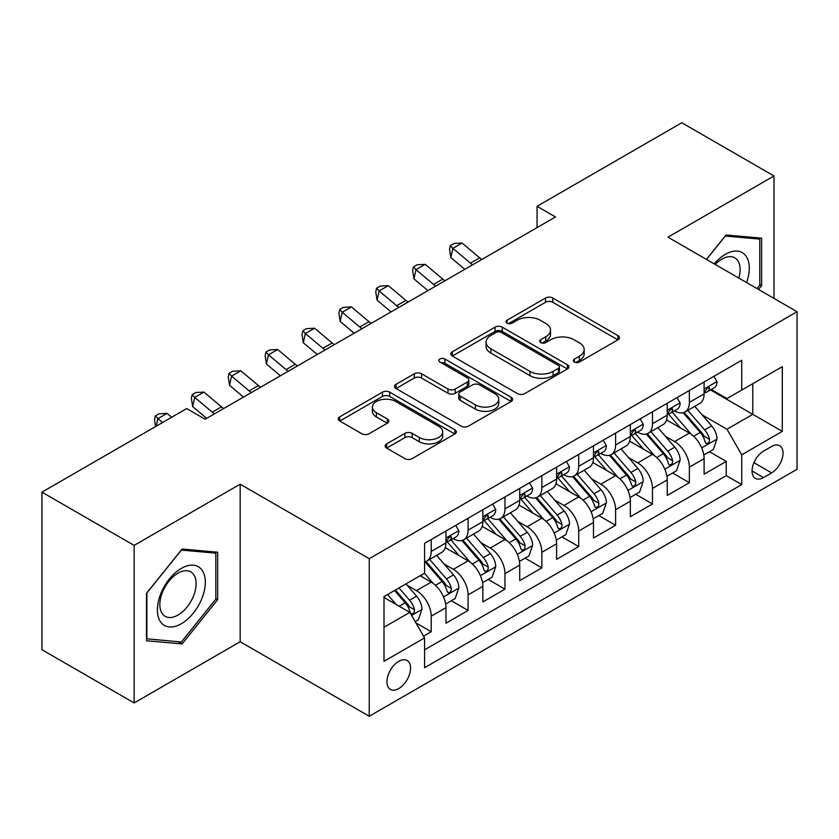 <?xml version="1.0" encoding="UTF-8"?>
<svg xmlns="http://www.w3.org/2000/svg" width="839" height="839" viewBox="0 0 839 839"><rect width="100%" height="100%" fill="white"/><g stroke="black" fill="none" stroke-linecap="round" stroke-linejoin="round"><path stroke-width="1.26" d="M574.4 362.018A3.587 2.066 0 0 0 579.476 362.018L617.934 339.816A5.118 2.957 0 0 0 619.434 337.718A5.118 2.957 0 0 0 617.934 335.631L552.775 298.013A5.118 2.957 0 0 0 545.539 298.013L507.071 320.225A3.587 2.066 0 0 0 506.022 321.683A3.587 2.066 0 0 0 507.071 323.141A3.587 2.066 0 0 0 512.136 323.141L517.118 320.267A16.381 9.46 0 0 1 540.285 320.267L545.717 323.403A16.381 9.46 0 0 1 550.51 330.094A16.381 9.46 0 0 1 545.717 336.785L540.736 339.659A3.587 2.066 0 0 0 539.687 341.116A3.587 2.066 0 0 0 540.736 342.585A3.587 2.066 0 0 0 545.811 342.585L550.783 339.711A16.381 9.46 0 0 1 573.949 339.711L579.382 342.847A16.381 9.46 0 0 1 584.175 349.527A16.381 9.46 0 0 1 579.382 356.218L574.4 359.092A3.587 2.066 0 0 0 573.352 360.56A3.587 2.066 0 0 0 574.4 362.018L574.4 359.092M398.756 688.578A16.686 9.638 120 0 0 409.663 673.874A16.686 9.638 120 0 0 407.104 660.492A16.686 9.638 120 0 0 398.756 661.321A16.686 9.638 120 0 0 387.849 676.035A16.686 9.638 120 0 0 390.408 689.406A16.686 9.638 120 0 0 398.756 688.578M386.622 443.894A5.118 2.957 0 0 0 385.122 445.981A5.118 2.957 0 0 0 386.622 448.068L404.901 458.629A5.118 2.957 0 0 0 412.138 458.629L454.853 433.962A5.118 2.957 0 0 0 456.353 431.875A5.118 2.957 0 0 0 454.853 429.788L389.695 392.17A5.118 2.957 0 0 0 382.458 392.17L339.743 416.826A5.118 2.957 0 0 0 338.243 418.923A5.118 2.957 0 0 0 339.743 421.01L361.819 433.753A5.118 2.957 0 0 0 369.066 433.753L387.345 423.202A5.118 2.957 0 0 0 388.845 421.115A5.118 2.957 0 0 0 387.345 419.018L376.396 412.704A13.697 7.908 0 0 1 372.38 407.114A13.697 7.908 0 0 1 380.833 399.804A13.697 7.908 0 0 1 395.756 401.514L438.661 426.285A13.697 7.908 0 0 1 442.667 431.875A13.697 7.908 0 0 1 434.214 439.185A13.697 7.908 0 0 1 419.29 437.465L412.138 433.344A5.118 2.957 0 0 0 404.901 433.344L386.622 443.894L386.622 448.068M240.174 484.176L134.146 545.392L41.95 492.157L41.95 649.722L134.146 702.946L240.174 641.741L369.254 716.254L369.254 558.69L240.174 484.176L240.174 641.741M773.998 298.401L773.998 175.97L667.97 237.185L797.05 311.709L369.254 558.69M773.998 175.97L681.803 122.746L537.054 206.31L537.054 227.61M41.95 492.157L186.698 408.583L205.136 419.238L555.491 216.955L537.054 206.31M517.485 393.627A5.118 2.957 0 0 0 524.721 393.627L567.437 368.971A5.118 2.957 0 0 0 568.936 366.874A5.118 2.957 0 0 0 567.437 364.787L502.278 327.168A5.118 2.957 0 0 0 495.041 327.168L452.326 351.835A5.118 2.957 0 0 0 450.826 353.922A5.118 2.957 0 0 0 452.326 356.009L517.485 393.627M441.262 362.794A3.587 2.066 0 0 1 444.901 363.297L444.901 359.04L511.15 397.287A5.118 2.957 0 0 1 512.65 399.374A5.118 2.957 0 0 1 511.15 401.472L468.435 426.128A5.118 2.957 0 0 1 461.188 426.128L396.029 388.509L396.029 384.325A5.118 2.957 0 0 0 394.529 386.422A5.118 2.957 0 0 0 396.029 388.509M396.029 384.325L414.309 373.774A5.118 2.957 0 0 1 421.556 373.774L447.974 389.034A5.118 2.957 0 0 0 455.22 389.034L467.344 382.028A5.118 2.957 0 0 0 468.844 379.941A5.118 2.957 0 0 0 467.344 377.854L439.835 361.966A3.587 2.066 0 0 1 438.787 360.508A3.587 2.066 0 0 1 440.999 358.589A3.587 2.066 0 0 1 444.901 359.04M423.559 636.151L431.204 631.725L415.903 622.895M407.198 585.286L416.459 590.635A20.86 12.04 60 0 1 431.204 616.183L445.96 607.667L445.96 623.209L468.089 610.435L451.309 600.745M444.072 563.997L453.333 569.345A20.86 12.04 60 0 1 468.089 594.893L482.844 586.377L482.844 601.92L504.963 589.146L488.183 579.455M480.957 542.707L490.217 548.045A20.86 12.04 60 0 1 504.963 573.603L519.719 565.087L519.719 580.63L541.847 567.856L525.067 558.166M517.831 521.418L527.091 526.756A20.86 12.04 60 0 1 541.847 552.314L556.603 543.787L556.603 559.34L578.721 546.556L561.941 536.876M554.715 500.117L563.976 505.466A20.86 12.04 60 0 1 578.721 531.014L593.477 522.498L593.477 538.04L615.606 525.266L598.826 515.576M591.589 478.828L600.85 484.176A20.86 12.04 60 0 1 615.606 509.724L630.351 501.208L630.351 516.751L652.48 503.977L635.7 494.286M628.474 457.538L637.734 462.887A20.86 12.04 60 0 1 652.48 488.434L667.236 479.918L667.236 495.461L689.364 482.687L689.364 467.145A20.86 12.04 -120 0 0 674.608 441.587L665.348 436.249M672.584 472.997L689.364 482.687M445.96 607.667A20.86 12.04 -120 0 0 431.204 582.119L420.14 575.732M482.844 586.377A20.86 12.04 -120 0 0 468.089 560.83L445.278 547.657M519.719 565.087A20.86 12.04 -120 0 0 504.963 539.529L482.163 526.368M556.603 543.787A20.86 12.04 -120 0 0 541.847 518.24L519.037 505.078M593.477 522.498A20.86 12.04 -120 0 0 578.721 496.95L555.921 483.778M630.351 501.208A20.86 12.04 -120 0 0 615.606 475.661L592.795 462.488M667.236 479.918A20.86 12.04 -120 0 0 652.48 454.371L629.68 441.199M771.607 446.484L763.49 451.172A16.172 9.334 120 0 0 752.929 465.425A16.172 9.334 120 0 0 755.404 478.377A16.172 9.334 120 0 0 763.49 477.58L771.607 472.892A16.172 9.334 120 0 0 782.168 458.639A16.172 9.334 120 0 0 779.683 445.687A16.172 9.334 120 0 0 771.607 446.484M369.254 716.254L797.05 469.274L797.05 311.709M384 627.257L409.82 612.355L424.576 637.902L424.576 667.708L741.728 484.596L741.728 454.79L726.983 429.243L702.233 414.948M424.576 637.902L384 661.321L384 596.592L424.576 573.173L424.576 543.368L741.728 360.256L741.728 390.062L782.294 366.643L782.294 431.372L741.728 454.79M453.144 538.575L453.333 538.68A20.86 12.04 60 0 0 463.768 539.718L478.524 531.202A20.86 12.04 -120 0 0 482.844 521.648L482.844 509.724M490.018 517.275L490.217 517.39A20.86 12.04 60 0 0 500.642 518.418L515.398 509.902A20.86 12.04 -120 0 0 519.719 500.359L519.719 488.434M526.902 495.985L527.091 496.101A20.86 12.04 60 0 0 537.526 497.128L552.282 488.613A20.86 12.04 -120 0 0 556.603 479.069L556.603 467.145M563.777 474.696L563.976 474.801A20.86 12.04 60 0 0 574.4 475.839L589.156 467.323A20.86 12.04 -120 0 0 593.477 457.769L593.477 445.845M600.661 453.406L600.85 453.511A20.86 12.04 60 0 0 611.285 454.549L626.041 446.033A20.86 12.04 -120 0 0 630.351 436.479L630.351 424.555M637.535 432.106L637.734 432.221A20.86 12.04 60 0 0 648.159 433.26L662.915 424.733A20.86 12.04 -120 0 0 667.236 415.19L667.236 403.265M424.576 649.826L726.238 475.661L726.238 461.398L704.11 474.171L704.11 458.629A20.86 12.04 -120 0 0 689.364 433.071L666.554 419.909M674.42 410.816L674.608 410.932A20.86 12.04 -120 0 0 685.044 411.959A20.86 12.04 -120 0 0 689.364 402.416L689.364 390.492M685.044 411.959L699.789 403.444A20.86 12.04 -120 0 0 704.11 393.9L704.11 381.976M431.204 539.529L431.204 551.454A20.86 12.04 60 0 1 426.883 561.008A20.86 12.04 60 0 1 424.576 561.847M426.883 561.008L441.639 552.492A20.86 12.04 -120 0 0 445.96 542.938L445.96 531.014M468.089 518.24L468.089 530.164A20.86 12.04 60 0 1 463.768 539.718M504.963 496.95L504.963 508.874A20.86 12.04 60 0 1 500.642 518.418M541.847 475.661L541.847 487.585A20.86 12.04 60 0 1 537.526 497.128M578.721 454.36L578.721 466.285A20.86 12.04 60 0 1 574.4 475.839M615.606 433.071L615.606 444.995A20.86 12.04 60 0 1 611.285 454.549M652.48 411.781L652.48 423.705A20.86 12.04 60 0 1 648.159 433.26M652.48 488.434L652.48 503.977M615.606 509.724L615.606 525.266M578.721 531.014L578.721 546.556M541.847 552.314L541.847 567.856M504.963 573.603L504.963 589.146M468.089 594.893L468.089 610.435M431.204 616.183L431.204 631.725M409.82 612.355L384 597.452M726.983 429.243L752.793 414.34L752.793 383.675L782.294 366.643M710.56 389.957L782.294 431.372M711.294 389.527L726.983 398.577L741.728 390.062M134.146 545.392L134.146 702.946M709.458 451.707L726.238 461.398M726.238 475.661L741.728 484.596M758.54 289.476L761.644 285.617L761.644 238.161L726.06 234.983L706.438 259.387M146.5 640.765L182.094 643.943L217.679 599.665L217.679 552.219L182.094 549.042L146.5 593.309L146.5 640.765M759.798 284.547L761.644 285.617M215.833 598.606L217.679 599.665M178.329 641.772L182.094 643.943M575.837 362.521L579.382 360.476A16.381 9.46 0 0 0 584.175 353.785L584.175 349.527M550.51 330.094L550.51 334.352A16.381 9.46 0 0 1 545.717 341.043L542.172 343.088M617.861 339.858L552.775 302.271A5.118 2.957 0 0 0 545.539 302.271L508.507 323.655M567.363 369.003L502.278 331.426A5.118 2.957 0 0 0 495.041 331.426L452.389 356.051M558.386 368.342A3.587 2.066 0 0 0 559.435 366.874A3.587 2.066 0 0 0 558.386 365.416L501.187 332.391A3.587 2.066 0 0 0 496.122 332.391L490.878 335.422A16.381 9.46 0 0 0 486.075 342.113A16.381 9.46 0 0 0 490.878 348.804L529.965 371.373A16.381 9.46 0 0 0 553.132 371.373L558.386 368.342L558.386 372.6A3.587 2.066 0 0 0 559.435 371.132L559.435 366.874M486.075 342.113L486.075 346.371A16.381 9.46 0 0 0 490.878 353.062L490.878 348.804M558.386 372.6L553.132 375.631A16.381 9.46 0 0 1 529.965 375.631L490.878 353.062M396.102 388.551L414.309 378.032L414.309 373.774M468.844 379.941L468.844 384.199A5.118 2.957 0 0 1 467.344 386.286L455.22 393.292A5.118 2.957 0 0 1 447.974 393.292L421.556 378.032A5.118 2.957 0 0 0 414.309 378.032M444.901 363.297L511.077 401.503M475.398 404.859A13.697 7.908 0 0 0 490.322 406.579A13.697 7.908 0 0 0 498.775 399.27A13.697 7.908 0 0 0 494.769 393.68L479.656 384.954A5.118 2.957 0 0 0 472.409 384.954L460.286 391.96A5.118 2.957 0 0 0 458.786 394.047A5.118 2.957 0 0 0 460.286 396.134L475.398 404.859L475.398 409.117A13.697 7.908 0 0 0 490.322 410.837A13.697 7.908 0 0 0 498.775 403.528L498.775 399.27M458.786 394.047L458.786 398.305A5.118 2.957 0 0 0 460.286 400.392L460.286 396.134M475.398 409.117L460.286 400.392M442.667 431.875L442.667 436.133A13.697 7.908 0 0 1 434.214 443.443A13.697 7.908 0 0 1 419.29 441.723L412.138 437.601A5.118 2.957 0 0 0 404.901 437.601L386.685 448.11M372.38 407.114L372.38 411.372A13.697 7.908 0 0 0 376.396 416.962L376.396 412.704M387.272 423.244L376.396 416.962M454.79 434.004L389.695 396.428A5.118 2.957 0 0 0 382.458 396.428L339.805 421.052M703.806 454.969L713.339 449.473L717.02 438.818A13.823 7.981 -120 0 0 711.64 425.845L694.786 406.338M691.409 434.424L672.154 412.127M680.45 427.932L669.281 414.99A33.12 19.119 -120 0 0 668.253 413.837M683.166 412.715L700.208 432.442A13.823 7.981 60 0 1 705.138 441.964L706.144 443.6L708.011 443.338L709.259 441.817L709.563 439.416A13.823 7.981 -120 0 0 704.634 429.893L687.781 410.386M684.163 412.389L702.474 433.595A7.037 4.069 60 0 1 704.257 436.343L709.563 439.416M713.884 376.333L717.02 381.755A13.823 7.981 60 0 1 714.157 387.87L707.151 391.918A13.823 7.981 -120 0 0 709.563 388.74L709.27 387.513L707.539 387.849L705.138 391.289A13.823 7.981 60 0 1 704.11 393.26M704.571 392.568L704.634 392.568A13.823 7.981 -120 0 0 707.151 391.918M472.619 264.809A26.082 15.06 60 0 1 470.448 263.142L452.871 248.365L450.816 257.563L464.806 269.319M481.838 259.482A26.082 15.06 60 0 1 479.667 257.814L462.09 243.048L452.871 248.365L450.344 245.596L454.035 243.467L462.09 243.048M450.816 257.563L449.526 249.277L450.344 245.596M746.563 282.565A33.896 19.57 120 0 0 725.316 254.332A33.896 19.57 120 0 0 714.22 263.886M738.823 278.087A25.663 14.819 120 0 0 734.796 257.835A25.663 14.819 120 0 0 721.96 259.115A25.663 14.819 120 0 0 715.237 264.474M706.511 259.429L725.316 236.032L759.798 239.115L759.798 285.092L756.998 288.585M757.512 237.794L759.798 239.115M202.115 597.913A33.896 19.57 120 0 0 193.337 565.171A33.896 19.57 120 0 0 160.595 594.211A33.896 19.57 120 0 0 169.363 626.953A33.896 19.57 120 0 0 202.115 597.913M193.704 595.522A25.663 14.819 120 0 0 190.82 571.894A25.663 14.819 120 0 0 162.273 592.722A25.663 14.819 120 0 0 165.157 616.35A25.663 14.819 120 0 0 193.704 595.522M146.867 638.961L146.867 592.984L181.35 550.09L215.833 553.163L215.833 599.14L181.35 642.045L146.5 638.752M213.546 551.852L215.833 553.163M666.921 476.258L676.454 470.763L680.146 460.118A13.823 7.981 -120 0 0 674.755 447.135L657.912 427.628M654.535 455.713L635.28 433.417M643.576 449.222L632.396 436.28A33.12 19.119 -120 0 0 631.368 435.126M646.282 434.004L663.324 453.742A13.823 7.981 60 0 1 668.253 463.254L669.26 464.9L671.127 464.638L672.375 463.118L672.679 460.705A13.823 7.981 -120 0 0 667.75 451.183L650.907 431.676M647.289 433.679L665.6 454.885A7.037 4.069 60 0 1 667.372 457.643L672.679 460.705M630.047 497.558L639.58 492.053L643.261 481.408A13.823 7.981 -120 0 0 637.881 468.424L621.028 448.917M617.651 477.003L598.396 454.707M606.691 470.511L595.522 457.57A33.12 19.119 -120 0 0 594.494 456.416M609.408 455.294L626.45 475.031A13.823 7.981 60 0 1 631.379 484.554L632.386 486.19L634.253 485.928L635.501 484.407L635.805 481.995A13.823 7.981 -120 0 0 630.876 472.472L614.022 452.966M610.404 454.979L628.715 476.174A7.037 4.069 60 0 1 630.498 478.933L635.805 481.995M593.163 518.848L602.696 513.342L606.387 502.697A13.823 7.981 -120 0 0 600.997 489.724L584.154 470.207M580.777 498.303L561.522 475.996M569.817 491.801L558.638 478.87A33.12 19.119 -120 0 0 557.61 477.716M572.523 476.583L589.565 496.321A13.823 7.981 60 0 1 594.494 505.844L595.501 507.48L597.368 507.217L598.616 505.697L598.92 503.285A13.823 7.981 -120 0 0 593.991 493.762L577.148 474.255M573.53 476.269L591.841 497.464A7.037 4.069 60 0 1 593.613 500.222L598.92 503.285M556.288 540.138L565.822 534.632L569.503 523.987A13.823 7.981 -120 0 0 564.123 511.014L547.269 491.507M543.892 519.593L524.637 497.296M532.933 513.101L521.764 500.159A33.12 19.119 -120 0 0 520.736 499.006M535.649 497.884L552.691 517.611A13.823 7.981 60 0 1 557.62 527.133L558.627 528.769L560.494 528.507L561.742 526.986L562.046 524.574A13.823 7.981 -120 0 0 557.117 515.062L540.264 495.545M536.645 497.558L554.967 518.764A7.037 4.069 60 0 1 556.739 521.512L562.046 524.574M677.01 397.623L680.146 403.056A13.823 7.981 60 0 1 677.283 409.17L670.277 413.208A13.823 7.981 -120 0 0 672.679 410.03L672.385 408.803L670.665 409.149L668.253 412.578A13.823 7.981 60 0 1 667.236 414.55M667.697 413.858L667.75 413.858A13.823 7.981 -120 0 0 670.277 413.208M435.735 286.099A26.082 15.06 60 0 1 433.564 284.431L415.987 269.655L413.942 278.852L427.921 290.609M444.953 280.782A26.082 15.06 60 0 1 442.782 279.104L425.205 264.337L415.987 269.655L413.47 266.896L417.151 264.767L425.205 264.337M413.942 278.852L412.652 270.567L413.47 266.896M640.126 418.913L643.261 424.345A13.823 7.981 60 0 1 640.398 430.459L633.393 434.508A13.823 7.981 -120 0 0 635.805 431.319L635.511 430.092L633.781 430.438L631.379 433.878A13.823 7.981 60 0 1 630.351 435.84M630.813 435.147L630.876 435.147A13.823 7.981 -120 0 0 633.393 434.508M398.861 307.389A26.082 15.06 60 0 1 396.69 305.721L379.113 290.955L377.057 300.152L391.047 311.898M408.079 302.071A26.082 15.06 60 0 1 405.908 300.404L388.331 285.627L379.113 290.955L376.585 288.186L380.277 286.057L388.331 285.627M377.057 300.152L375.767 291.867L376.585 288.186M603.251 440.202L606.387 445.635A13.823 7.981 60 0 1 603.524 451.749L596.519 455.797A13.823 7.981 -120 0 0 598.92 452.609L598.626 451.382L596.907 451.728L594.494 455.168A13.823 7.981 60 0 1 593.477 457.129M593.939 456.447L593.991 456.447A13.823 7.981 -120 0 0 596.519 455.797M361.976 328.689A26.082 15.06 60 0 1 359.805 327.011L342.228 312.244L340.183 321.442L354.163 333.198M371.195 323.361A26.082 15.06 60 0 1 369.024 321.694L351.447 306.917L342.228 312.244L339.711 309.476L343.392 307.347L351.447 306.917M340.183 321.442L338.893 313.157L339.711 309.476M566.367 461.502L569.503 466.924A13.823 7.981 60 0 1 566.64 473.039L559.634 477.087A13.823 7.981 -120 0 0 562.046 473.899L561.752 472.682L560.022 473.018L557.62 476.458A13.823 7.981 60 0 1 556.603 478.429M557.065 477.737L557.117 477.737A13.823 7.981 -120 0 0 559.634 477.087M325.102 349.978A26.082 15.06 60 0 1 322.931 348.311L305.354 333.534L303.298 342.732L317.289 354.488M334.321 344.651A26.082 15.06 60 0 1 332.15 342.983L314.573 328.217L305.354 333.534L302.827 330.765L306.518 328.636L314.573 328.217M303.298 342.732L302.009 334.446L302.827 330.765M519.404 561.427L528.937 555.932L532.629 545.277A13.823 7.981 -120 0 0 527.238 532.304L510.395 512.797M507.018 540.882L487.763 518.586M496.059 534.391L484.879 521.449A33.12 19.119 -120 0 0 483.851 520.295M498.765 519.173L515.807 538.9A13.823 7.981 60 0 1 520.736 548.423L521.743 550.069L523.609 549.797L524.857 548.286L525.162 545.874A13.823 7.981 -120 0 0 520.232 536.352L503.39 516.845M499.771 518.848L518.082 540.054A7.037 4.069 60 0 1 519.855 542.812L525.162 545.874M529.493 482.792L532.629 488.214A13.823 7.981 60 0 1 529.766 494.328L522.76 498.376A13.823 7.981 -120 0 0 525.162 495.199L524.868 493.972L523.148 494.318L520.736 497.747A13.823 7.981 60 0 1 519.719 499.719M520.18 499.027L520.232 499.027A13.823 7.981 -120 0 0 522.76 498.376M288.217 371.268A26.082 15.06 60 0 1 286.047 369.6L268.47 354.824L266.424 364.021L280.404 375.778M297.436 365.94A26.082 15.06 60 0 1 295.265 364.273L277.688 349.506L268.47 354.824L265.953 352.065L269.634 349.926L277.688 349.506M266.424 364.021L265.134 355.736L265.953 352.065M482.53 582.727L492.063 577.222L495.744 566.577A13.823 7.981 -120 0 0 490.364 553.593L473.511 534.086M470.134 562.172L450.879 539.876M459.174 555.68L448.005 542.739A33.12 19.119 -120 0 0 446.977 541.585M461.89 540.463L478.933 560.2A13.823 7.981 60 0 1 483.862 569.723L484.869 571.359L486.735 571.097L487.983 569.576L488.288 567.164A13.823 7.981 -120 0 0 483.358 557.641L466.505 538.135M462.887 540.138L481.208 561.343A7.037 4.069 60 0 1 482.981 564.102L488.288 567.164M492.608 504.082L495.744 509.514A13.823 7.981 60 0 1 492.881 515.628L485.875 519.666A13.823 7.981 -120 0 0 488.288 516.488L487.994 515.261L486.263 515.607L483.862 519.047A13.823 7.981 60 0 1 482.844 521.009M483.306 520.316L483.358 520.316A13.823 7.981 -120 0 0 485.875 519.666M251.343 392.558A26.082 15.06 60 0 1 249.173 390.89L231.595 376.124L229.54 385.321L243.53 397.067M260.562 387.24A26.082 15.06 60 0 1 258.391 385.573L240.814 370.796L231.595 376.124L229.068 373.355L232.76 371.226L240.814 370.796M229.54 385.321L228.25 377.036L229.068 373.355M445.656 604.017L455.178 598.511L458.87 587.866A13.823 7.981 -120 0 0 453.49 574.893L436.637 555.376M433.26 583.462L424.44 573.247M422.3 576.97L420.863 575.313M425.006 561.752L442.048 581.49A13.823 7.981 60 0 1 446.977 591.013L447.984 592.649L449.851 592.386L451.099 590.866L451.403 588.454A13.823 7.981 -120 0 0 446.474 578.931L429.631 559.424M426.013 561.438L444.324 582.633A7.037 4.069 60 0 1 446.096 585.391L451.403 588.454M455.734 525.371L458.87 530.804A13.823 7.981 60 0 1 456.007 536.918L449.001 540.966A13.823 7.981 -120 0 0 451.403 537.778L451.109 536.551L449.389 536.897L446.977 540.337A13.823 7.981 60 0 1 445.96 542.298M446.421 541.606L446.474 541.606A13.823 7.981 -120 0 0 449.001 540.966M214.459 413.847A26.082 15.06 60 0 1 212.288 412.18L194.711 397.413L192.666 406.611L206.646 418.357M223.677 408.53A26.082 15.06 60 0 1 221.506 406.863L203.929 392.086L194.711 397.413L192.194 394.645L195.875 392.516L203.929 392.086M192.666 406.611L191.376 398.326L192.194 394.645M415.169 621.615L418.304 619.801L421.986 609.156A13.823 7.981 -120 0 0 416.605 596.183L405.992 583.902M396.092 604.426L387.555 594.547M385.416 598.27L384 596.623M394.561 590.499L405.174 602.78A13.823 7.981 60 0 1 410.103 612.302L411.11 613.938L412.977 613.676L414.225 612.155L414.529 609.743A13.823 7.981 -120 0 0 409.6 600.231L398.986 587.94M395.421 590.006L407.45 603.933A7.037 4.069 60 0 1 409.222 606.681L414.529 609.743M171.67 417.266L167.055 413.375L157.837 418.703L156.159 426.222M162.451 422.583L155.309 415.934L159.001 413.805L167.055 413.375M155.572 426.558L154.491 419.615L155.309 415.934M416.459 590.635L431.204 582.119M453.333 569.345L468.089 560.83M490.217 548.045L504.963 539.529M527.091 526.756L541.847 518.24M563.976 505.466L578.721 496.95M600.85 484.176L615.606 475.661M637.734 462.887L652.48 454.371M674.608 441.587L689.364 433.071M689.364 402.416L704.11 393.9M431.204 551.454L445.96 542.938M468.089 530.164L482.844 521.648M504.963 508.874L519.719 500.359M541.847 487.585L556.603 479.069M578.721 466.285L593.477 457.769M615.606 444.995L630.351 436.479M652.48 423.705L667.236 415.19M689.364 467.145L704.11 458.629M753.915 462.677L771.607 472.892M752.059 470.973L763.49 477.58M579.382 360.476L579.382 356.218M540.736 342.585L540.736 339.659M545.717 341.043L545.717 336.785M507.071 323.141L507.071 320.225M545.539 302.271L545.539 298.013M552.775 302.271L552.775 298.013M617.934 339.816L617.934 335.631M452.326 356.009L452.326 351.835M495.041 331.426L495.041 327.168M502.278 331.426L502.278 327.168M567.437 368.971L567.437 364.787M529.965 375.631L529.965 371.373M553.132 375.631L553.132 371.373M421.556 378.032L421.556 373.774M447.974 393.292L447.974 389.034M455.22 393.292L455.22 389.034M467.344 386.286L467.344 382.028M511.15 401.472L511.15 397.287M404.901 437.601L404.901 433.344M412.138 437.601L412.138 433.344M419.29 441.723L419.29 437.465M387.345 423.202L387.345 419.018M339.743 421.01L339.743 416.826M382.458 396.428L382.458 392.17M389.695 396.428L389.695 392.17M454.853 433.962L454.853 429.788M701.698 447.879L716.926 439.091M704.634 429.893L711.64 425.845M693.612 436.249L700.208 432.442M716.926 381.598L704.11 389.002M470.448 263.142L479.667 257.814M707.77 387.702L709.563 388.74M664.813 469.179L680.051 460.38M667.75 451.183L674.755 447.135M656.738 457.538L663.324 453.742M627.939 490.469L643.167 481.67M630.876 472.472L637.881 468.424M619.853 478.838L626.45 475.031M591.055 511.759L606.293 502.97M593.991 493.762L600.997 489.724M582.979 500.128L589.565 496.321M554.18 533.048L569.419 524.26M557.117 515.062L564.123 511.014M546.095 521.418L552.691 517.611M680.051 402.888L667.236 410.292M433.564 284.431L442.782 279.104M670.896 409.002L672.679 410.03M643.167 424.188L630.351 431.582M396.69 305.721L405.908 300.404M634.011 430.292L635.805 431.319M606.293 445.478L593.477 452.871M359.805 327.011L369.024 321.694M597.137 451.581L598.92 452.609M569.419 466.767L556.603 474.171M322.931 348.311L332.15 342.983M560.263 472.871L562.046 473.899M517.296 554.348L532.534 545.549M520.232 536.352L527.238 532.304M509.221 542.707L515.807 538.9M532.534 488.057L519.719 495.461M286.047 369.6L295.265 364.273M523.379 494.161L525.162 495.199M480.422 575.638L495.66 566.839M483.358 557.641L490.364 553.593M472.336 564.007L478.933 560.2M495.66 509.357L482.844 516.751M249.173 390.89L258.391 385.573M486.505 515.461L488.288 516.488M443.548 596.928L458.776 588.129M446.474 578.931L453.49 574.893M435.462 585.297L442.048 581.49M458.776 530.647L445.96 538.04M212.288 412.18L221.506 406.863M449.62 536.75L451.403 537.778M411.571 615.386L421.902 609.429M409.6 600.231L416.605 596.183M399.207 606.23L405.174 602.78"/></g></svg>
